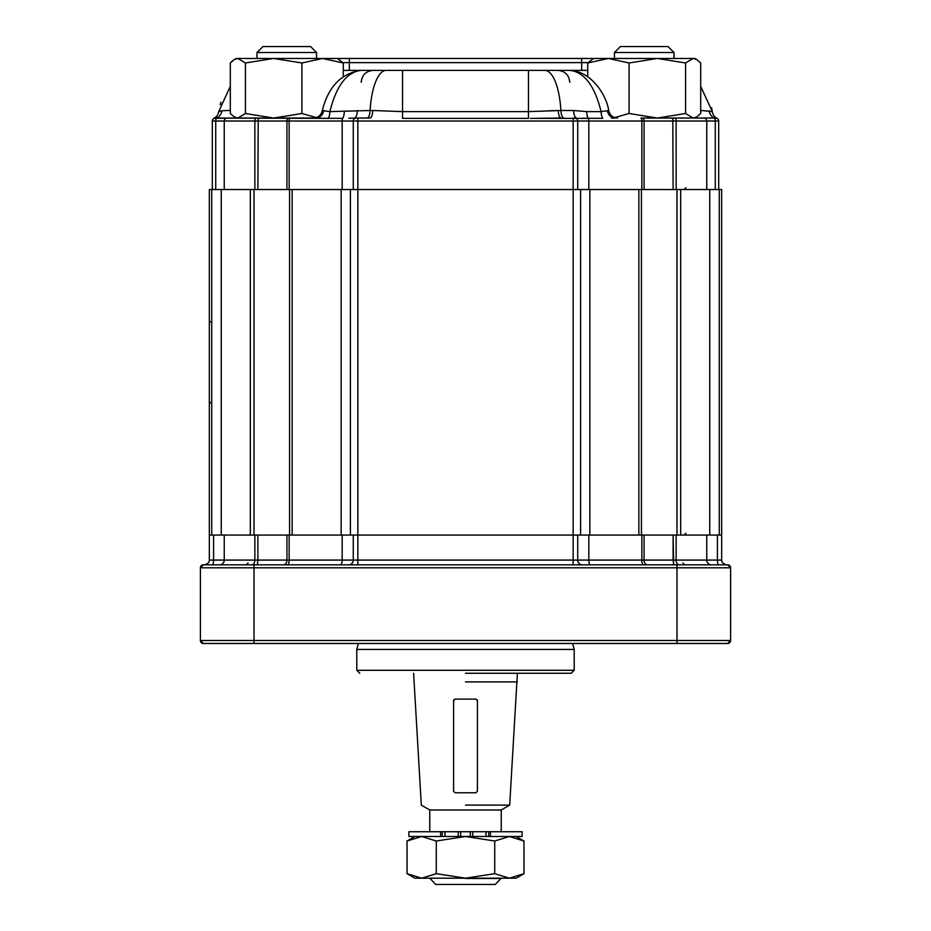 <?xml version="1.0" encoding="UTF-8"?>
<svg xmlns="http://www.w3.org/2000/svg" width="931" height="931" viewBox="0 0 931 931"><rect width="100%" height="100%" fill="white"/><g stroke="black" fill="none" stroke-linecap="round" stroke-linejoin="round"><path stroke-width="1.4" d="M357.853 189.528L357.853 564.838L357.853 560.078L342.166 560.078A4.771 1.629 90 0 1 340.537 564.838A4.771 1.629 90 0 0 342.166 560.078L289.145 560.078L289.145 535.057L289.145 560.078A4.771 1.629 90 0 1 287.504 564.838L287.504 564.838A4.771 1.629 90 0 0 289.145 560.078L257.887 560.078L257.352 564.838L257.887 560.078L254.861 560.078L254.861 535.057L254.861 560.078A4.771 2.956 90 0 1 251.905 564.838A4.771 2.956 90 0 0 254.861 560.078L213.595 560.078A4.771 1.362 90 0 1 212.233 564.838A4.771 1.362 90 0 0 213.595 560.078L209.335 560.078A4.771 4.771 0 0 1 208.474 562.801A4.771 4.771 0 0 0 209.335 560.078L224.243 560.078L224.243 535.057L224.243 560.078A4.771 4.76 90 0 1 219.472 564.838A4.771 4.76 90 0 0 224.243 560.078L286.934 560.078L286.934 535.057L286.934 560.078A4.771 3.398 90 0 1 283.536 564.838L283.536 564.838A4.771 3.398 90 0 0 286.934 560.078L353.268 560.078L353.268 535.057L353.268 560.078A4.771 4.585 90 0 1 348.671 564.838L348.671 564.838A4.771 4.585 90 0 0 353.268 560.078L573.147 560.078L573.147 564.838L573.147 560.078L588.834 560.078L588.834 535.057L588.834 560.078A4.771 1.629 90 0 0 590.463 564.838A4.771 1.629 90 0 1 588.834 560.078L673.113 560.078L673.113 535.057L673.637 564.838L673.113 560.078L717.405 560.078L717.405 535.057L717.405 560.078A4.771 1.362 90 0 0 718.767 564.838A4.771 1.362 90 0 1 717.405 560.078L721.665 560.078A4.771 4.771 0 0 0 722.526 562.801L725.889 564.838L727.623 564.838A2.979 2.979 0 0 1 730.602 567.817A2.979 2.979 0 0 0 727.623 564.838A2.979 2.979 0 0 1 730.602 567.817L727.623 564.838L203.377 564.838L676.988 564.838L676.988 567.817L254.012 567.817L254.012 643.472L254.012 640.493L676.988 640.493L676.988 643.472L203.377 643.472L212.315 643.472L203.377 643.472L200.398 640.493L200.398 567.817L254.012 567.817L254.012 640.493L676.988 640.493L676.988 643.472L727.623 643.472L718.685 643.472L727.623 643.472L730.602 640.493L676.988 640.493L676.988 564.838L727.623 564.838A2.979 2.979 0 0 1 730.602 567.817L730.602 640.493A2.979 2.979 0 0 1 727.623 643.472L730.602 640.493A2.979 2.979 0 0 1 727.623 643.472L203.377 643.472A2.979 2.979 0 0 1 200.398 640.493L200.398 567.817A2.979 2.979 0 0 1 203.377 564.838L200.398 567.817A2.979 2.979 0 0 1 203.377 564.838L205.111 564.838L208.474 562.801L205.111 564.838L203.377 564.838L200.398 567.817L730.602 567.817L730.602 640.493L676.988 640.493L676.988 567.817L730.602 567.817L727.623 564.838L725.889 564.838L722.526 562.801A4.771 4.771 0 0 1 721.665 560.078L721.665 535.057L209.335 535.057L209.335 560.078L209.335 189.528L209.335 535.057L721.665 535.057L721.665 189.528L676.977 189.528L676.977 535.057L676.977 189.528L289.564 189.528L289.564 535.057L289.564 189.528L209.335 189.528L211.721 189.528L211.721 535.057L211.721 189.528L221.264 189.528L221.264 535.057L221.264 189.528L250.334 189.528L250.334 535.057L250.334 189.528L292.148 189.528L292.148 535.057L292.148 189.528L341.142 189.528L341.142 535.057L341.142 189.528L350.393 189.528L350.393 535.057L350.393 189.528L357.853 189.528L357.853 560.078L573.147 560.078L573.147 189.528L357.853 189.528L357.853 118.039L348.799 118.249M725.866 564.838L724.085 564.302L725.866 564.838M465.5 673.264L571.238 673.264L465.5 673.264M574.218 649.431L356.782 649.431L356.782 670.285L574.218 670.285L571.238 673.264L574.218 670.285L356.782 670.285L359.762 673.264L356.782 670.285L356.782 649.431L574.218 649.431L574.218 670.285L574.218 649.431L572.623 643.472L574.218 649.431M523.967 873.674L509.35 878.189L494.733 873.674L494.733 841.019L509.35 836.492L523.967 841.019L523.967 873.674L509.35 878.189L465.5 878.189L494.733 873.674L494.733 841.019L509.35 836.492L523.967 841.019L523.967 873.674L516.135 878.189L509.35 878.189L494.733 873.674L465.5 878.189L414.865 878.189L407.033 873.674L421.65 878.189L414.865 878.189L407.033 873.674L407.033 841.019L421.65 836.492L436.267 841.019L436.267 873.674L421.65 878.189L407.033 873.674L407.033 841.019L421.65 836.492L436.267 841.019L465.5 836.492L494.733 841.019L465.5 836.492L436.267 841.019L436.267 873.674L465.5 878.189L421.65 878.189L436.267 873.674L465.5 878.189L516.135 878.189L523.967 873.674M477.417 700.089L475.927 699.123L455.073 699.123L453.583 700.089L453.583 791.234L455.073 792.758L475.927 792.758L477.417 791.234L477.417 700.647L475.927 699.123L455.073 699.123L453.583 700.647L453.583 791.234L455.073 792.758L475.927 792.758L477.417 791.234L477.417 700.089M465.5 681.899L517.392 681.899L465.5 681.899M465.5 805.106L509.688 805.106L517.392 673.264L509.688 805.106L465.5 805.106M454.188 700.031L453.583 700.089L454.188 700.031M501.239 809.982L429.761 809.982L421.312 805.106L413.608 673.264L421.312 805.106L429.761 809.982L429.761 831.732L429.761 809.982L501.239 809.982L509.688 805.106L501.239 809.982L501.239 831.732L501.239 809.982M465.5 878.492L501.239 878.492L465.5 878.492M465.5 884.45L495.292 884.45L501.239 878.189L495.292 884.45L435.708 884.45L465.5 884.45M490.404 831.732L408.907 831.732L440.596 831.732L440.596 836.492L408.907 836.492L408.907 831.732L408.907 836.492L442.272 836.492L440.596 836.492L440.596 831.732L442.272 831.732L442.272 836.492L444.971 836.492L442.272 836.492L442.272 831.732L444.971 831.732L444.971 836.492L458.227 836.492L444.971 836.492L444.971 831.732L458.227 831.732L458.227 836.492L460.67 836.492L458.227 836.492L458.227 831.732L460.67 831.732L460.67 836.492L470.318 836.492L460.67 836.492L460.67 831.732L470.318 831.732L470.318 836.492L472.762 836.492L470.318 836.492L470.318 831.732L472.762 831.732L472.762 836.492L486.029 836.492L472.762 836.492L472.762 831.732L486.029 831.732L486.029 836.492L488.728 836.492L486.029 836.492L486.029 831.732L488.728 831.732L488.728 836.492L490.404 836.492L488.728 836.492L488.728 831.732L490.404 831.732L490.404 836.492L522.093 836.492L490.404 836.492L490.404 831.732L522.093 831.732L490.404 831.732M310.605 46.55L262.949 46.55L256.991 52.508L316.563 52.508L310.605 46.55L316.563 52.508L316.563 58.467L316.563 52.508M700.694 86.385L712.296 111.615L711.598 107.717M230.306 110.405L221.834 110.754L230.306 110.405M220.996 102.166L220.193 104.656M234.17 59.607L236.148 58.467L273.679 58.467L301.912 62.982L301.912 113.512L273.679 118.039L237.871 118.039L234.356 117.003L230.306 113.512L230.306 62.982L234.356 59.491L237.871 58.467L245.435 62.982L245.435 113.512L237.871 118.039L213.955 118.353A8.938 8.938 0 0 0 218.704 111.615L230.306 86.385M361.286 81.346L361.251 82.289C361.95 75.062 365.93 71.082 373.156 70.384L386.225 70.384A47.656 16.316 90 0 0 370.119 110.51L329.9 111.615C336.242 86.036 346.553 72.292 360.832 70.384C341.153 73.398 328.306 86.781 322.301 110.556L329.9 111.615A8.938 3.061 -90 0 1 328.271 118.365L215.294 118.039A8.938 6.657 90 0 0 221.834 110.754L218.704 111.615M373.156 70.384L343.26 70.384M608.699 110.556L601.1 111.615C594.769 86.048 584.459 72.292 570.168 70.384C579.943 71.117 588.415 75.667 595.607 84.034C598.784 86.955 607.291 99.314 608.699 110.556C609.817 115.188 612.761 117.678 617.521 118.039M587.74 70.384L557.844 70.384C565.082 71.082 569.05 75.062 569.749 82.289M577.732 189.528L577.732 121.018A2.979 2.874 -90 0 0 574.869 118.039L576.615 118.039A8.938 3.061 -90 0 1 573.601 110.51L586.646 111.615A8.938 3.061 -90 0 0 588.287 118.365L530.472 118.365M386.225 70.384L570.168 70.384M700.694 110.405L712.296 111.615A8.938 8.938 0 0 0 717.068 118.365L714.007 118.039A2.979 1.28 90 0 1 715.276 121.018L718.685 121.018L718.685 189.517M709.166 110.754A8.938 6.657 -90 0 0 715.706 118.039A2.979 2.979 0 0 1 718.685 121.018A2.979 2.979 0 0 0 717.068 118.365L717.068 118.365A2.979 2.979 0 0 1 718.685 121.018M244.702 118.039L315.912 118.039A8.938 7.879 -90 0 0 323.662 110.708M629.088 113.512L629.088 62.982L657.321 58.467L685.565 62.982L685.565 113.512L657.321 118.039L686.298 118.039L657.321 118.039L629.088 113.512L614.716 117.585M534.475 118.342L561.009 118.039A8.938 2.805 -90 0 1 558.228 110.51L555.26 110.545M553.445 110.603L547.824 110.87M543.436 111.115L539.386 111.324M607.338 110.708A8.938 7.879 -90 0 0 615.088 118.039L611.516 118.132M588.066 62.633L581.666 62.633L581.666 70.384L528.459 70.384L528.459 111.615L402.541 111.615L372.772 110.51A8.938 2.805 -90 0 1 369.991 118.039L357.853 118.039M586.646 111.615L601.1 111.615A8.938 3.061 -90 0 0 602.729 118.365L582.154 118.249M644.066 189.528L644.066 121.018A2.979 2.13 -90 0 0 641.948 118.039L693.13 118.039L685.565 113.512M629.088 62.982L608.409 58.467L581.666 58.467L581.666 62.633L349.334 62.633L349.334 70.384L402.541 70.384L402.541 118.365L528.459 118.365L528.459 111.615L560.881 110.51A8.938 3.061 -90 0 0 563.895 118.039M317.867 118.074L320.311 118.167M322.964 118.272L342.713 118.365A8.938 3.061 -90 0 0 344.354 111.615M357.399 110.51A8.938 3.061 -90 0 1 354.385 118.039M213.932 118.365L215.294 118.039A2.979 2.979 0 0 0 212.315 121.018A2.979 2.979 0 0 1 214.421 118.167A2.979 2.979 0 0 0 212.315 121.018A2.979 2.979 0 0 1 215.294 118.039M245.435 62.982L273.679 58.467L337.418 58.467L343.26 62.982L343.26 76.889M273.679 118.039L245.435 113.512M301.912 62.982L322.591 58.467L343.26 62.982M301.912 113.512L316.284 117.585M593.582 58.467L587.74 62.982L587.74 76.889M342.934 62.633L349.334 62.633L349.334 58.467L608.409 58.467L587.74 62.982M627.366 46.55L620.395 46.55L614.437 52.508L674.009 52.508L668.051 46.55L627.366 46.55M685.565 62.982L693.13 58.467L696.644 59.491L700.694 62.982L700.694 113.512L696.644 117.003L693.13 118.039M595.305 58.467L694.852 58.467L696.644 59.491M233.355 60.143L231.179 62.051M212.315 189.528L212.315 121.018L224.243 121.018A2.979 2.979 -90 0 1 227.222 118.039M641.948 118.039L714.007 118.039M574.869 118.039L573.147 118.039L573.147 121.018L353.268 121.018A2.979 2.874 -90 0 1 356.131 118.039M349.334 58.467L322.591 58.467M573.147 189.528L573.147 564.838L573.147 560.078L577.732 560.078A4.771 4.585 90 0 0 582.329 564.838A4.771 4.585 90 0 1 577.732 560.078L641.855 560.078A4.771 1.629 90 0 0 643.496 564.838A4.771 1.629 90 0 1 641.855 560.078L644.066 560.078A4.771 3.398 90 0 0 647.464 564.838A4.771 3.398 90 0 1 644.066 560.078L676.139 560.078A4.771 2.956 90 0 0 679.095 564.838A4.771 2.956 90 0 1 676.139 560.078L706.757 560.078A4.771 4.76 90 0 0 711.528 564.838A4.771 4.76 90 0 1 706.757 560.078L721.665 560.078A4.771 4.771 0 0 0 722.526 562.801A4.771 4.771 0 0 1 721.665 560.078L721.665 189.528L573.147 189.528L573.147 121.018L588.834 121.018A2.979 1.024 -90 0 0 588.287 118.365M203.377 643.472A2.979 2.979 0 0 1 200.398 640.493L203.377 643.472M254.012 640.493L200.398 640.493L254.012 640.493M213.595 560.078L213.595 535.057L213.595 560.078M706.757 560.078L706.757 535.057L706.757 560.078M676.139 560.078L676.139 535.057L676.139 560.078M644.066 560.078L644.066 535.057L644.066 560.078M641.855 560.078L641.855 535.057L641.855 560.078M577.732 560.078L577.732 535.057L577.732 560.078M342.166 560.078L342.166 535.057L342.166 560.078M257.887 560.078L257.887 535.057L257.887 560.078M254.012 567.817L254.012 564.838L254.012 567.817M580.607 189.528L580.607 535.057L580.607 189.528M638.852 189.528L638.852 535.057L638.852 189.528M589.858 189.528L589.858 535.057L589.858 189.528M641.436 189.528L641.436 535.057L641.436 189.528M254.023 189.528L254.023 535.057L254.023 189.528M719.279 189.528L719.279 535.057L719.279 189.528M719.279 291.147L719.279 322.079L719.279 291.147M719.279 402.506L719.279 433.427L719.279 402.506M709.736 189.528L709.736 535.057L709.736 189.528M680.666 189.528L680.666 535.057L680.666 189.528M544.775 70.384A47.656 16.316 90 0 1 560.881 110.51L573.601 110.51M706.757 189.528L706.757 121.018L588.834 121.018L588.834 189.528M641.855 189.528L641.855 121.018A2.979 1.024 -90 0 0 640.842 118.039L640.842 118.039M290.158 118.039L290.158 118.039A2.979 1.024 -90 0 0 289.145 121.018L286.934 121.018A2.979 2.13 -90 0 1 289.052 118.039M372.772 110.51L370.119 110.51A8.938 3.061 -90 0 1 367.105 118.039M342.166 189.528L342.166 121.018A2.979 1.024 -90 0 1 342.713 118.365M289.145 189.528L289.145 121.018L353.268 121.018L353.268 189.528M215.724 189.528L215.724 121.018A2.979 1.28 -90 0 1 216.993 118.039M715.276 189.528L715.276 121.018L706.757 121.018A2.979 2.979 90 0 0 703.778 118.039M676.139 189.528L676.139 121.018A2.979 1.839 -90 0 0 674.3 118.039M673.113 189.528L672.787 118.039M286.934 189.528L286.934 121.018L224.243 121.018L224.243 189.528M257.887 189.528L258.213 118.039M254.861 189.528L254.861 121.018A2.979 1.839 -90 0 1 256.7 118.039M358.377 643.472L356.782 649.431L358.377 643.472M682.947 563.057L684.727 564.838L682.947 563.057M248.053 563.057L246.273 564.838L248.053 563.057M429.761 878.189L435.708 884.45L429.761 878.189M522.093 836.492L522.093 831.732L522.093 836.492M516.135 836.492L523.967 841.019L516.135 836.492M414.865 836.492L407.033 841.019L414.865 836.492M210.522 402.506L209.335 403.693L210.522 402.506M210.522 322.079L209.335 320.881L210.522 322.079M566.234 73.84L565.42 73.095M361.403 80.38L362.392 77.192M363.555 75.248L364.812 73.793M322.301 110.556C321.183 115.188 318.239 117.678 313.479 118.039M236.148 118.039L234.356 117.003M256.991 58.467L256.991 52.508M694.852 118.039L696.644 117.003M674.009 58.467L674.009 52.508M614.437 58.467L614.437 52.508L614.437 58.467M620.395 46.55L614.437 52.508M685.926 187.736L684.134 189.528M685.926 533.265L684.134 535.057"/></g></svg>

